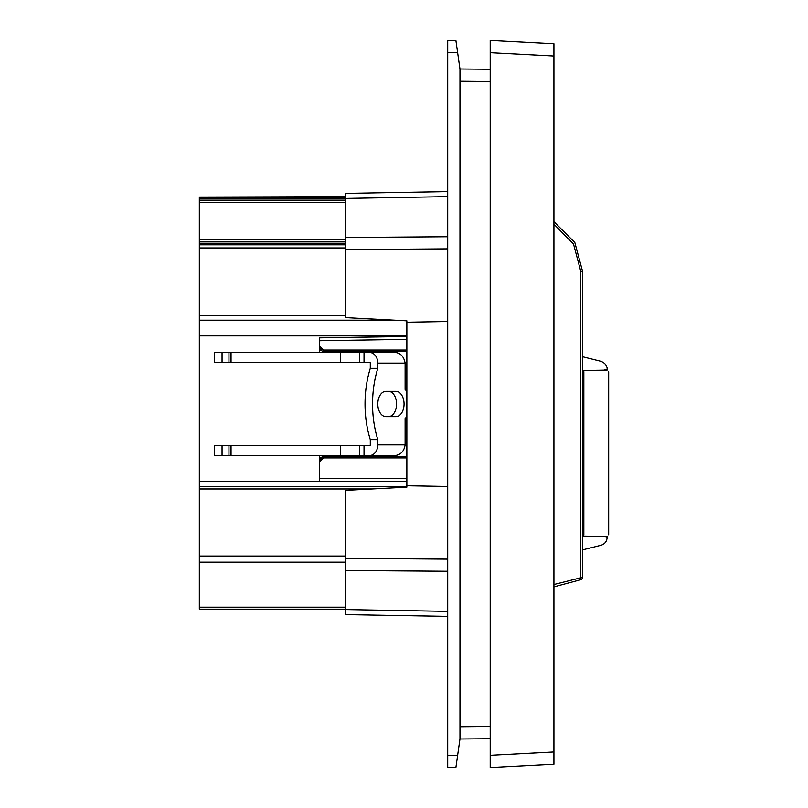 <?xml version="1.0" encoding="UTF-8"?>
<svg xmlns="http://www.w3.org/2000/svg" width="808" height="808" viewBox="0 0 808 808"><rect width="100%" height="100%" fill="white"/><g stroke="black" fill="none" stroke-linecap="round" stroke-linejoin="round"><path stroke-width="1.21" d="M406.858 339.38L319.433 340.744L319.433 337.855L406.858 336.512M320.604 350.066L319.433 350.066L319.433 345.976L323.513 350.066L323.513 351.288C321.059 351.026 319.695 349.672 319.433 347.208L319.433 340.744M406.858 350.066L323.513 350.066L320.513 348.743M447.713 321.513L406.858 322.23L406.858 487.174L345.582 490.385L345.582 558.399L447.713 559.136M406.858 391.516A17.019 10.938 90 0 0 405.111 389.456L405.111 363.146L377.801 363.146A10.625 8.141 -90 0 0 369.66 352.52L214.352 352.52L214.352 362.327L222.048 362.327L222.048 352.52M222.048 362.327L369.66 362.327A0.818 0.626 -90 0 1 370.286 363.146L370.286 368.387L377.801 368.387A81.709 52.52 90 0 0 377.801 439.613L377.801 444.854L405.111 444.854L405.111 418.544A17.019 10.938 90 0 0 406.858 416.484M388.406 391.335A12.665 8.141 -90 0 1 396.546 404A12.665 8.141 -90 0 1 388.406 416.665M404.061 404A12.665 8.141 -90 0 1 395.92 416.665L385.941 416.665A12.665 8.141 -90 0 1 377.801 404A12.665 8.141 -90 0 1 385.941 391.335L395.92 391.335A12.665 8.141 -90 0 1 404.061 404M582.528 356.752L600.95 361.348C605.152 363.146 607.212 365.792 607.151 369.266L607.151 370.145L603.707 370.195M582.528 549.874L600.95 545.279C604.818 544.047 606.889 541.4 607.151 537.35L603.687 536.421L582.76 536.058M607.151 537.35L607.151 536.482L603.687 536.421M553.935 586.901L580.72 579.73A2.454 0.616 -105 0 0 580.72 577.356L580.72 271.205L573.549 244.137L553.935 224.139M553.935 427.129L553.935 426.473M593.304 536.239L595.143 536.239M580.72 579.73A2.454 2.454 0 0 0 582.528 577.356L582.528 271.205L580.72 271.205M553.935 221.675L574.852 242.572L582.528 271.205M607.151 369.266L603.687 370.205L582.528 370.569M582.528 366.317C607.091 359.742 607.091 359.742 582.528 366.317M582.528 540.3C607.081 546.865 607.081 546.865 582.528 540.3C607.081 546.865 607.081 546.865 582.528 540.3M553.935 764.257L490.204 767.6L490.204 755.339L490.204 767.6L553.935 764.257L553.935 43.743L490.204 40.4L490.204 52.661L490.204 40.4L553.935 43.743M490.204 738.734L459.974 739.007L459.974 68.993L490.204 69.266M553.935 751.995L490.204 755.339L490.204 52.661L553.935 56.005M377.801 363.146L377.801 368.387M377.801 439.613L370.286 439.613A81.709 52.52 -90 0 1 370.286 368.387M406.858 335.896L199.323 335.896L199.323 247.965L345.582 247.965M199.323 315.504L345.582 315.504M199.323 247.965L199.323 244.814L345.582 244.814M199.323 244.814L199.323 243.339L345.582 243.339M199.323 243.339L199.323 241.895L345.582 241.895M199.323 241.895L199.323 239.309L345.582 239.309M199.323 239.309L199.323 202.636L345.582 202.636M199.323 202.636L199.323 200.152L345.582 200.152M199.323 200.152L199.323 198.263L345.582 198.415L345.582 193.385L447.713 191.607L345.582 193.385M199.323 198.263L199.323 197.647L345.582 197.647M199.323 197.647L199.323 197.061L345.582 197.061M199.323 197.061L345.582 196.657M447.713 248.864L345.582 249.601L345.582 198.415L447.713 196.627M345.582 614.615L447.713 616.393L345.582 614.615L345.582 558.399M199.323 320.18L394.496 320.18M199.323 335.896L199.323 562.166L345.582 562.166M199.323 556.066L345.582 556.066M370.286 439.613L370.286 444.854A0.818 0.626 -90 0 1 369.66 445.673L340.299 445.673L340.299 455.48L369.66 455.48A10.625 8.141 -90 0 0 377.801 444.854M369.66 455.48L395.445 455.48L364.024 455.48L364.024 445.673M405.111 444.854C404.162 451.056 400.94 454.601 395.445 455.48M340.299 445.673L231.037 445.673L231.037 455.48L340.299 455.48M231.037 445.673L228.957 445.673L228.957 455.48L231.037 455.48M228.957 445.673L222.048 445.673L222.048 455.48L228.957 455.48M222.048 445.673L214.352 445.673L214.352 455.48L222.048 455.48M369.66 352.52L395.445 352.52C400.697 353.126 403.909 356.661 405.111 363.146M340.299 362.327L340.299 352.52M231.037 362.327L231.037 352.52M228.957 362.327L228.957 352.52M345.582 609.161L199.323 609.161L199.323 562.166M406.858 322.23L406.858 320.826L345.582 317.615L345.582 249.601M447.713 486.487L406.858 485.77L447.713 486.487M345.582 609.585L447.713 611.373M199.323 486.537L406.858 486.537M199.323 481.255L319.433 481.255L319.433 462.004C319.695 459.54 321.059 458.176 323.513 457.914L319.433 462.004L319.433 460.782C319.695 458.318 321.059 456.954 323.513 456.692L323.513 457.914L406.858 457.914M372.135 488.991L199.323 488.991M406.858 456.692L323.513 456.692M323.513 351.288L406.858 351.288M319.675 455.48A12.251 12.251 0 0 0 319.433 457.914L320.604 457.914M319.433 457.914L319.433 461.974M406.858 481.255L319.433 481.255M406.858 362.317L405 362.317M319.433 350.066A12.251 12.251 0 0 0 319.685 352.52M369.761 445.663L331.684 445.663A12.251 12.251 0 0 0 331.209 445.673M406.858 445.663L405.01 445.663M459.974 68.993L455.884 40.4L447.713 40.4L447.713 767.6L455.884 767.6L459.974 739.007M582.528 534.936L583.841 534.936C616.797 534.795 616.797 534.795 583.841 534.936L583.841 371.69C616.797 371.832 616.797 371.832 583.841 371.69L582.528 371.68M359.55 362.327L359.55 352.52M553.935 584.538L582.528 577.356M490.204 81.517L459.974 81.255M459.974 726.745L490.204 726.483M345.582 237.471L447.713 236.734M447.713 571.266L345.582 570.529M359.55 445.673L359.55 455.48M364.024 352.52L364.024 362.327M345.582 607.182L199.323 607.182M319.433 478.589L406.858 478.589M447.713 52.651L457.631 52.651M447.713 755.349L457.631 755.349M608.677 534.825L608.677 371.791"/></g></svg>
